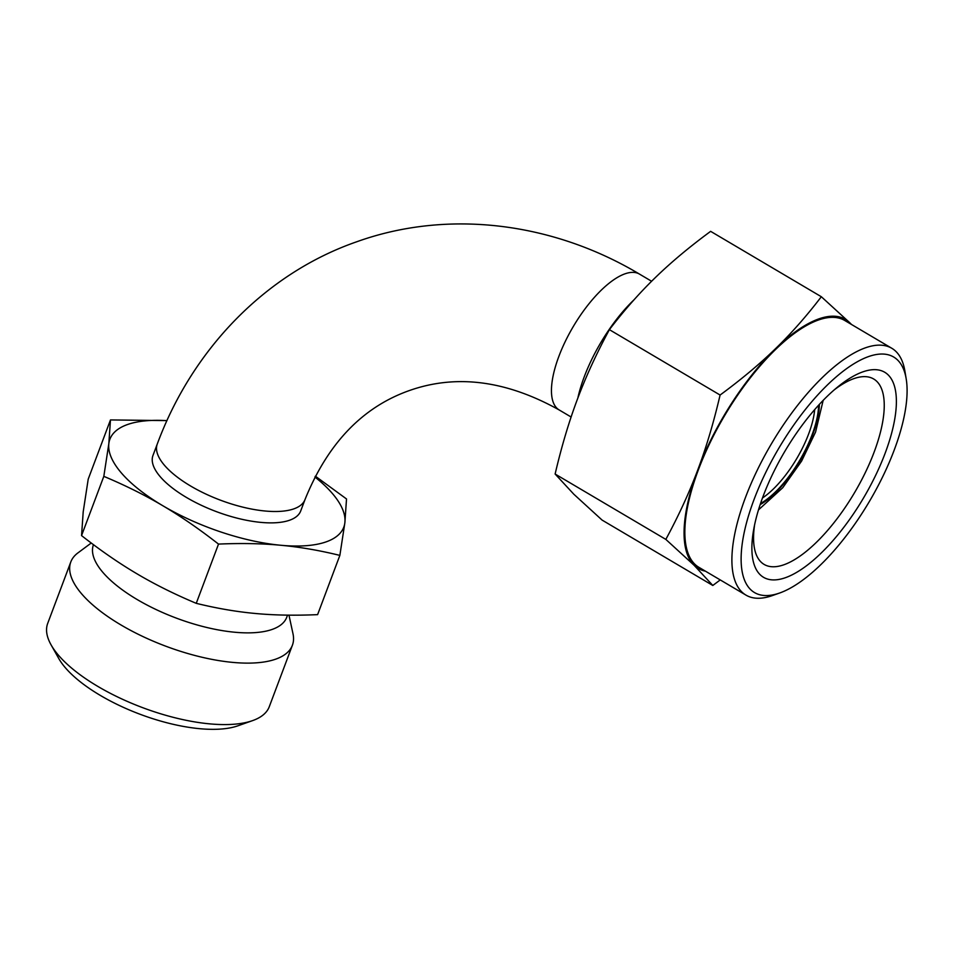 <?xml version="1.0" encoding="UTF-8"?>
<svg xmlns="http://www.w3.org/2000/svg" width="954" height="954" viewBox="0 0 954 954"><rect width="100%" height="100%" fill="white"/><g stroke="black" fill="none" stroke-linecap="round" stroke-linejoin="round"><path stroke-width="1.43" d="M157.267 444.051L152.986 455.428A78.908 30.313 20.6 0 0 186.435 497.439A78.908 30.313 20.6 0 0 300.713 510.95L304.994 499.586A78.908 30.313 -159.4 0 1 293.856 508.864A78.908 30.313 -159.4 0 1 190.705 486.063A78.908 30.313 -159.4 0 1 157.267 444.051C192.386 349.057 265.916 273.249 356.975 241.684C447.7 209.164 552.521 222.115 639.454 274.084A78.908 30.313 -59.4 0 0 624.953 273.834A78.908 30.313 -59.4 0 0 558.901 356.283A78.908 30.313 -59.4 0 0 559.199 409.97C506.3 380.479 456.382 373.992 409.445 390.52C362.508 407.084 327.687 443.431 304.994 499.586M166.95 420.642A124.938 47.986 20.6 0 0 127.526 424.53A124.938 47.986 20.6 0 0 108.828 443.67A124.938 47.986 20.6 0 0 162.848 505.751A124.938 47.986 20.6 0 0 280.87 545.271A124.938 47.986 20.6 0 0 326.185 541.848A124.938 47.986 20.6 0 0 344.871 522.709A124.938 47.986 20.6 0 0 314.927 477.012M110.473 419.927L108.828 443.67L103.819 476.356L81.555 535.599L83.201 511.857L88.209 479.17L110.473 419.927L166.974 420.607M103.819 476.356C125.379 485.407 145.056 495.209 162.848 505.751C180.664 516.233 199.219 529.017 218.514 544.09C241.255 543.1 262.04 543.482 280.87 545.271C299.723 547 319.387 550.375 339.862 555.395L344.871 522.709L346.517 498.966L315.357 476.177M218.514 544.09L196.25 603.333C174.689 594.282 155.013 584.492 137.221 573.95C119.393 563.456 100.838 550.673 81.555 535.599M339.862 555.395L317.599 614.638C294.858 615.64 274.072 615.247 255.243 613.47C236.389 611.741 216.725 608.354 196.25 603.333M93.456 544.662A103.235 39.651 20.6 0 0 155.979 609.499A103.235 39.651 20.6 0 0 272.188 629.413A103.235 39.651 20.6 0 0 286.749 617.262L287.548 615.139M91.238 543.017L77.894 552.926A118.368 45.458 20.6 0 0 70.811 561.93A118.368 45.458 20.6 0 0 142.385 636.294A118.368 45.458 20.6 0 0 275.706 659.154A118.368 45.458 20.6 0 0 292.401 645.226A118.368 45.458 20.6 0 0 292.997 633.778L288.967 615.151M70.811 561.93L47.7 623.403A118.368 45.458 20.6 0 0 51.087 644.88A118.368 45.458 20.6 0 0 142.504 707.606A118.368 45.458 20.6 0 0 252.595 720.616L237.868 725.815A105.214 40.414 20.6 0 1 139.999 714.236A105.214 40.414 20.6 0 1 58.754 658.487L51.087 644.88M252.595 720.616A118.368 45.458 20.6 0 0 269.29 706.687L292.401 645.226M577.838 398.104A90.749 34.857 -59.4 0 1 633.969 299.866M818.556 405.259A68.39 26.271 -59.4 0 1 760.553 503.485M814.668 409.624A65.754 25.257 -59.4 0 1 762.496 497.976M772.323 595.594A143.35 55.058 -59.4 0 1 745.992 595.129A143.35 55.058 -59.4 0 1 757.047 470.62A143.35 55.058 -59.4 0 1 865.457 347.805A143.35 55.058 -59.4 0 1 891.787 348.27A143.35 55.058 -59.4 0 1 904.905 371.106L906.181 378.798A136.78 52.53 -59.4 0 1 869.356 501.506A136.78 52.53 -59.4 0 1 779.692 592.994L772.323 595.594M745.992 595.129L698.948 567.344A143.35 55.058 -59.4 0 1 710.003 442.835A143.35 55.058 -59.4 0 1 818.413 320.019A143.35 55.058 -59.4 0 1 844.743 320.484L891.787 348.27M779.692 592.994A136.78 52.53 -59.4 0 1 754.054 499.491A136.78 52.53 -59.4 0 1 868.545 356.581A136.78 52.53 -59.4 0 1 906.181 378.798M834.368 389.757A107.683 41.356 -59.4 0 1 853.878 378.631A107.683 41.356 -59.4 0 1 873.649 378.976A107.683 41.356 -59.4 0 1 865.35 472.516A107.683 41.356 -59.4 0 1 783.914 564.768A107.683 41.356 -59.4 0 1 764.13 564.422A107.683 41.356 -59.4 0 1 754.602 524.819M785.44 577.695A119.071 45.732 -59.4 0 1 753.755 529.124A119.071 45.732 -59.4 0 1 837.731 386.93A119.071 45.732 -59.4 0 1 862.798 371.881A119.071 45.732 -59.4 0 1 885.121 453.281A119.071 45.732 -59.4 0 1 785.44 577.695M705.376 571.148A144.662 55.559 -59.4 0 1 694.083 565.257L712.805 585.47L602.105 520.097L573.843 494.244L555.121 474.031C561.584 446.424 569.037 421.429 577.492 399.022C585.887 376.591 596.524 353.469 609.391 329.655C624.214 310.253 639.502 292.938 655.243 277.686C670.936 262.41 689.408 246.955 710.635 231.345L821.334 296.73C806.512 316.12 791.236 333.447 775.483 348.699A144.662 55.559 -59.4 0 1 818.842 318.886A144.662 55.559 -59.4 0 1 849.597 322.571L821.334 296.73M609.391 329.655L720.091 395.039C713.64 422.634 706.187 447.641 697.732 470.036C689.337 492.467 678.699 515.589 665.832 539.404L694.083 565.257A144.662 55.559 -59.4 0 1 697.732 470.036A144.662 55.559 -59.4 0 1 775.483 348.699C759.789 363.975 741.33 379.418 720.091 395.039M851.552 324.503L849.597 322.571A144.662 55.559 -59.4 0 1 851.171 324.277M555.121 474.031L665.832 539.404M712.805 585.47L720.234 579.925M819.355 404.401A69.702 26.772 -59.4 0 1 812.772 434.416A69.702 26.772 -59.4 0 1 760.171 504.594M571.112 417.005L559.199 409.97M823.171 400.358L815.563 432.09L801.61 461.068L782.757 487.709L758.478 509.901M651.606 281.263L639.454 274.084"/></g></svg>
